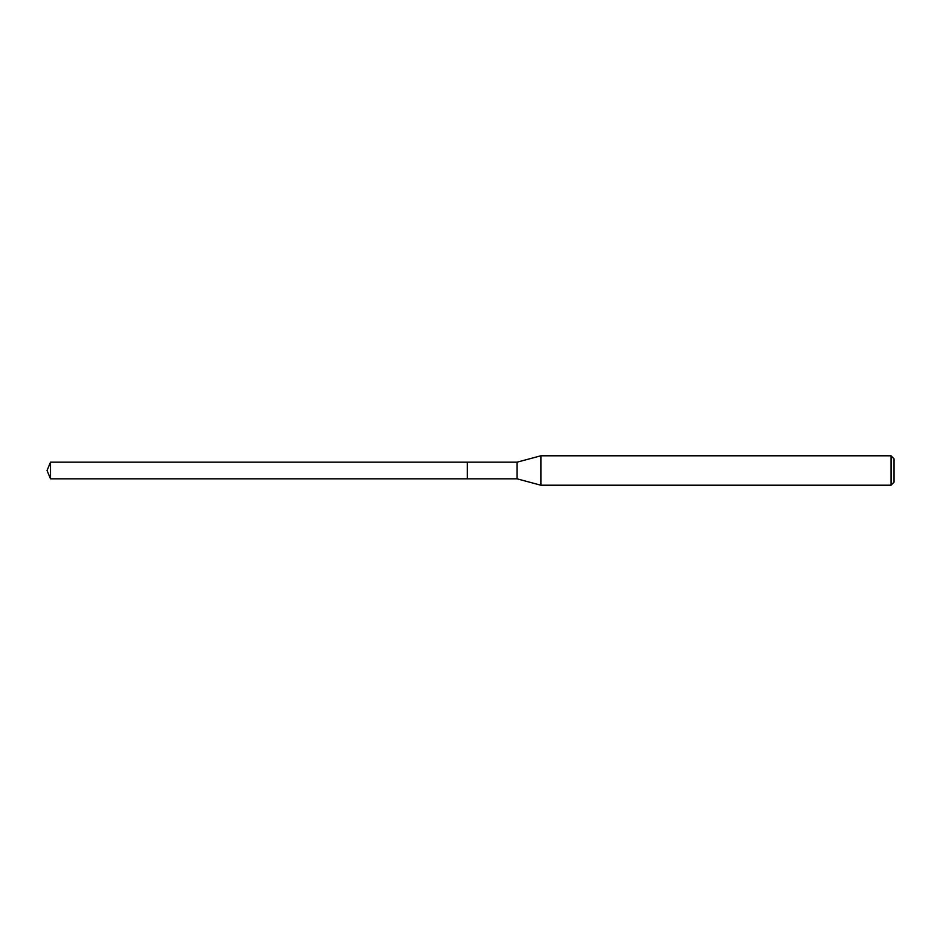 <?xml version="1.0" encoding="UTF-8"?>
<svg xmlns="http://www.w3.org/2000/svg" width="941" height="941" viewBox="0 0 941 941"><rect width="100%" height="100%" fill="white"/><g stroke="black" fill="none" stroke-linecap="round" stroke-linejoin="round"><path stroke-width="1.41" d="M50.508 478.84L47.05 470.5L50.508 462.16L50.508 478.84L467.324 478.84L467.324 462.16L467.324 478.84L517.091 478.84L517.091 462.16L540.875 455.785L891.009 455.785L893.95 458.726L893.95 482.274L893.95 458.726M50.508 462.16L517.091 462.16M540.875 455.785L540.875 485.215L891.009 485.215L891.009 455.785M891.009 485.215L893.95 482.274M517.091 478.84L540.875 485.215"/></g></svg>
